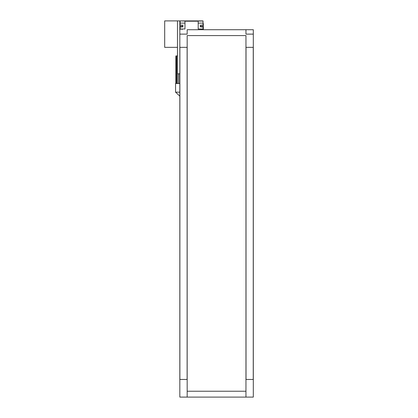 <?xml version="1.0" encoding="UTF-8"?>
<svg xmlns="http://www.w3.org/2000/svg" width="418" height="418" viewBox="0 0 418 418"><rect width="100%" height="100%" fill="white"/><g stroke="black" fill="none" stroke-linecap="round" stroke-linejoin="round"><path stroke-width="0.63" d="M187.175 379.46L179.829 379.46L179.829 397.095L187.175 397.095L187.175 35.593L245.956 35.593L245.956 397.1L187.175 397.1M179.829 379.46L179.829 73.803L177.478 73.803L177.478 47.349L164.692 47.349L164.692 20.9L179.829 20.9L179.829 379.46M187.118 379.46L179.886 379.46L179.886 47.349L187.118 47.349L187.118 379.46M245.956 47.354L253.308 47.354L253.308 379.466L245.956 379.466M253.308 379.466L253.308 397.1L245.956 397.1M203.049 25.038L203.341 25.038L203.341 29.72M203.049 23.544L203.341 23.544L203.341 25.038M203.049 21.046L198.2 21.046L198.2 28.983L203.049 28.983L203.049 27.013L201.136 27.013A0.972 0.972 0 0 1 200.17 26.041A0.972 0.972 0 0 1 201.136 25.075L203.049 25.075L203.049 20.9L180.121 20.9L184.975 21.046L184.975 23.105L180.121 23.105L180.121 25.075L182.034 25.075A0.972 0.972 0 0 1 183.006 26.041A0.972 0.972 0 0 1 182.034 27.013L180.121 27.013L180.121 29.72M198.2 23.105L203.049 23.105M201.136 28.983L201.136 29.72M203.049 29.72L203.049 28.983M184.975 21.198L198.2 21.198M182.034 29.72L182.034 28.983M179.829 25.038L180.121 25.038M180.121 21.046L180.121 23.105M180.121 28.983L184.975 28.983L184.975 23.105M179.829 83.443L175.863 83.443L175.863 55.934L177.478 55.934M176.051 83.443L176.051 55.934M176.605 83.443L176.605 55.934M177.514 83.443L177.514 73.803M178.752 83.443L178.752 73.803M179.829 92.174L175.57 92.174L179.829 96.14M175.57 92.174L175.57 83.501L179.829 83.501M177.478 47.349L177.478 20.9M187.175 47.354L179.829 47.354L179.829 34.124L187.175 34.124L187.175 29.72L253.308 29.72L253.308 47.354M246.019 47.354L253.245 47.354L253.245 379.466L246.019 379.466L246.019 47.354M253.308 34.124L245.956 34.124L245.956 29.72M203.341 26.156L200.175 26.156M182.995 26.156L179.829 26.156M245.956 391.222L187.175 391.222M180.121 23.544L179.829 23.544"/></g></svg>
